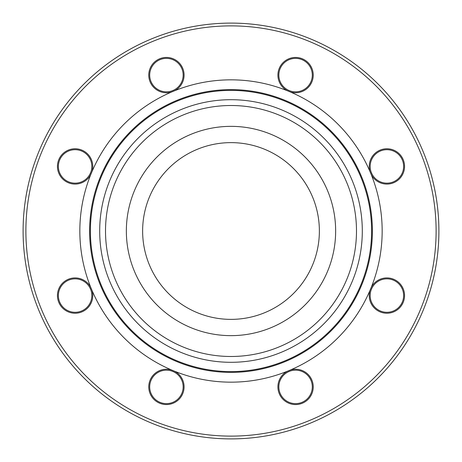 <?xml version="1.0" encoding="UTF-8"?>
<svg xmlns="http://www.w3.org/2000/svg" width="462" height="462" viewBox="0 0 462 462"><rect width="100%" height="100%" fill="white"/><g stroke="black" fill="none" stroke-linecap="round" stroke-linejoin="round"><path stroke-width="0.69" d="M231 362.3A131.3 131.3 0 0 0 362.3 231A131.3 131.3 0 0 0 231 99.7A131.3 131.3 0 0 0 99.7 231A131.3 131.3 0 0 0 231 362.3M231 438.9A207.9 207.9 0 0 0 438.9 231A207.9 207.9 0 0 0 231 23.1A207.9 207.9 0 0 0 23.1 231A207.9 207.9 0 0 0 231 438.9M231 436.111A205.111 205.111 0 0 0 436.111 231A205.111 205.111 0 0 0 231 25.889A205.111 205.111 0 0 0 25.889 231A205.111 205.111 0 0 0 231 436.111M287.381 90.748A17.66 17.66 0 0 1 295.576 57.444A17.66 17.66 0 0 1 313.236 75.104A17.66 17.66 0 0 1 290.303 91.961L287.381 90.748A151.155 151.155 0 0 0 174.619 90.748L171.697 91.961A151.155 151.155 0 0 0 91.961 171.697L90.748 174.619A151.155 151.155 0 0 0 90.748 287.381L91.961 290.303A151.155 151.155 0 0 0 171.697 370.039L174.619 371.252A151.155 151.155 0 0 0 287.381 371.252L290.303 370.039A17.66 17.66 0 0 1 313.236 386.896A17.66 17.66 0 0 1 278.424 391.112A17.66 17.66 0 0 1 287.381 371.252M231 372.389A141.389 141.389 0 0 0 372.389 231A141.389 141.389 0 0 0 231 89.611A141.389 141.389 0 0 0 89.611 231A141.389 141.389 0 0 0 231 372.389M231 90.402A140.598 140.598 0 0 0 90.402 231A140.598 140.598 0 0 0 231 371.598A140.598 140.598 0 0 0 371.598 231A140.598 140.598 0 0 0 231 90.402M166.424 58.374A16.73 16.73 0 0 0 149.7 75.104A16.73 16.73 0 0 0 166.424 91.834A16.73 16.73 0 0 0 183.154 75.104A16.73 16.73 0 0 0 166.424 58.374M171.697 91.961A17.66 17.66 0 0 1 148.764 75.104A17.66 17.66 0 0 1 183.576 70.888A17.66 17.66 0 0 1 174.619 90.748M75.104 149.7A16.73 16.73 0 0 0 58.374 166.424A16.73 16.73 0 0 0 75.104 183.154A16.73 16.73 0 0 0 91.834 166.424A16.73 16.73 0 0 0 75.104 149.7M75.104 278.846A16.73 16.73 0 0 0 58.374 295.576A16.73 16.73 0 0 0 75.104 312.3A16.73 16.73 0 0 0 91.834 295.576A16.73 16.73 0 0 0 75.104 278.846M166.424 370.166A16.73 16.73 0 0 0 149.7 386.896A16.73 16.73 0 0 0 166.424 403.626A16.73 16.73 0 0 0 183.154 386.896A16.73 16.73 0 0 0 166.424 370.166M295.576 370.166A16.73 16.73 0 0 0 278.846 386.896A16.73 16.73 0 0 0 295.576 403.626A16.73 16.73 0 0 0 312.3 386.896A16.73 16.73 0 0 0 295.576 370.166M386.896 278.846A16.73 16.73 0 0 0 370.166 295.576A16.73 16.73 0 0 0 386.896 312.3A16.73 16.73 0 0 0 403.626 295.576A16.73 16.73 0 0 0 386.896 278.846M386.896 149.7A16.73 16.73 0 0 0 370.166 166.424A16.73 16.73 0 0 0 386.896 183.154A16.73 16.73 0 0 0 403.626 166.424A16.73 16.73 0 0 0 386.896 149.7M295.576 58.374A16.73 16.73 0 0 0 278.846 75.104A16.73 16.73 0 0 0 295.576 91.834A16.73 16.73 0 0 0 312.3 75.104A16.73 16.73 0 0 0 295.576 58.374M90.748 174.619A17.66 17.66 0 0 1 57.444 166.424A17.66 17.66 0 0 1 75.104 148.764A17.66 17.66 0 0 1 91.961 171.697M91.961 290.303A17.66 17.66 0 0 1 75.104 313.236A17.66 17.66 0 0 1 57.444 295.576A17.66 17.66 0 0 1 90.748 287.381M174.619 371.252A17.66 17.66 0 0 1 166.424 404.556A17.66 17.66 0 0 1 148.764 386.896A17.66 17.66 0 0 1 171.697 370.039M386.896 313.236A17.66 17.66 0 0 1 370.039 290.303L371.252 287.381A17.66 17.66 0 0 1 404.556 295.576A17.66 17.66 0 0 1 386.896 313.236M386.896 184.084A17.66 17.66 0 0 1 371.252 174.619L370.039 171.697A17.66 17.66 0 0 1 386.896 148.764A17.66 17.66 0 0 1 404.556 166.424A17.66 17.66 0 0 1 386.896 184.084M311.677 194.935A88.369 88.369 0 0 1 267.065 311.677A88.369 88.369 0 0 1 150.323 267.065A88.369 88.369 0 0 1 194.935 150.323A88.369 88.369 0 0 1 311.677 194.935M135.464 273.706A104.649 104.649 0 0 1 188.294 135.464A104.649 104.649 0 0 1 326.536 188.294A104.649 104.649 0 0 1 273.706 326.536A104.649 104.649 0 0 1 135.464 273.706M273.504 349.07A125.485 125.485 0 0 0 349.07 188.496A125.485 125.485 0 0 0 188.496 112.93A125.485 125.485 0 0 0 112.93 273.504A125.485 125.485 0 0 0 273.504 349.07M370.039 171.697A151.155 151.155 0 0 0 290.303 91.961M371.252 287.381A151.155 151.155 0 0 0 371.252 174.619M290.303 370.039A151.155 151.155 0 0 0 370.039 290.303"/></g></svg>
